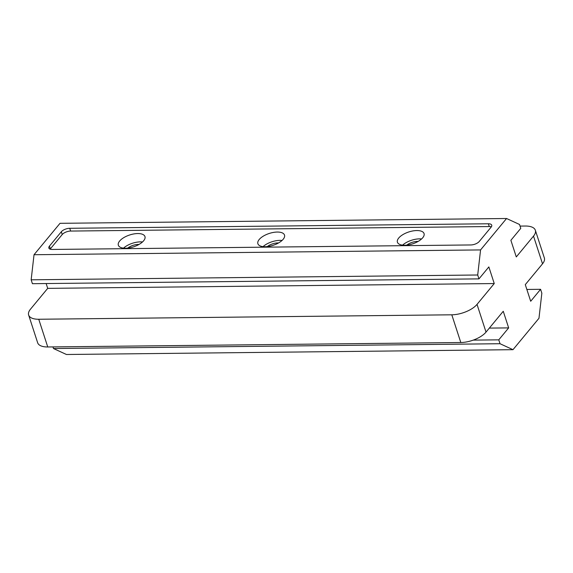 <?xml version="1.0" encoding="UTF-8"?>
<svg xmlns="http://www.w3.org/2000/svg" width="573" height="573" viewBox="0 0 573 573"><rect width="100%" height="100%" fill="white"/><g stroke="black" fill="none" stroke-linecap="round" stroke-linejoin="round"><path stroke-width="0.86" d="M137.721 233.555A13.996 6.239 162 0 1 144.962 236.57A13.996 6.239 162 0 1 139.497 244.162A13.996 6.239 162 0 1 125.573 248.238A13.996 6.239 162 0 1 118.339 245.215A13.996 6.239 162 0 1 123.804 237.623A13.996 6.239 162 0 1 137.721 233.555M142.498 241.964A13.996 6.239 -18 0 0 140.421 241.863A13.996 6.239 -18 0 0 123.503 248.138M416.807 230.547A13.996 6.239 162 0 1 424.049 233.562A13.996 6.239 162 0 1 418.584 241.154A13.996 6.239 162 0 1 404.667 245.23A13.996 6.239 162 0 1 397.426 242.214A13.996 6.239 162 0 1 402.891 234.615A13.996 6.239 162 0 1 416.807 230.547M421.585 238.955A13.996 6.239 -18 0 0 419.515 238.862A13.996 6.239 -18 0 0 402.59 245.129M277.268 232.051A13.996 6.239 162 0 1 284.502 235.066A13.996 6.239 162 0 1 279.044 242.658A13.996 6.239 162 0 1 265.12 246.734A13.996 6.239 162 0 1 257.879 243.718A13.996 6.239 162 0 1 263.344 236.119A13.996 6.239 162 0 1 277.268 232.051M282.045 240.459A13.996 6.239 -18 0 0 279.968 240.359A13.996 6.239 -18 0 0 263.043 246.634M406.851 245.094A9.111 4.061 162 0 1 417.395 241.419A9.111 4.061 162 0 1 418.111 241.434M127.765 248.102A9.111 4.061 162 0 1 138.308 244.427A9.111 4.061 162 0 1 139.024 244.442M267.312 246.598A9.111 4.061 162 0 1 277.848 242.923A9.111 4.061 162 0 1 278.571 242.938M47.709 288.362L30.476 309.191A19.532 8.702 -18 0 0 28.65 315.05A19.532 8.702 -18 0 0 38.749 319.254L451.803 314.806A19.532 8.702 -18 0 0 477.023 304.385L494.248 283.556L47.709 288.362L46.141 283.542M28.65 315.05L37.653 342.761A19.532 8.702 -18 0 0 47.752 346.966L38.749 319.254M52.96 346.909L53.49 348.534L66.439 354.494L512.985 349.68L500.028 343.721L498.768 339.846L508.659 327.892L503.259 311.268L486.026 332.096L477.023 304.385M477.703 274.997L478.964 278.879L32.417 283.692L31.157 279.81L477.703 274.997L480.568 249.921L506.561 218.506L519.51 224.466L520.771 228.348L510.88 240.295L516.287 256.926L533.52 236.097A19.532 8.702 -18 0 0 535.347 230.239A19.532 8.702 -18 0 0 525.248 226.034L520.04 226.091M506.561 218.506L60.015 223.32L34.029 254.727L31.157 279.81M478.964 278.879L488.848 266.925L494.248 283.556M533.52 236.097L542.524 263.809L525.291 284.638L530.691 301.262L540.583 289.308L541.843 293.19L538.971 318.273L512.985 349.68M451.803 314.806L460.807 342.518A19.532 8.702 -18 0 0 486.026 332.096M460.807 342.518L47.752 346.966M542.524 263.809A19.532 8.702 -18 0 0 544.35 257.95L535.347 230.239M526.859 289.458L540.583 289.308M53.49 348.534L500.028 343.721M498.768 339.846L473.241 340.118M489.328 328.1L508.659 327.892M480.568 249.921L34.029 254.727M69.734 228.29L488.368 223.778A6.511 2.901 162 0 1 491.734 225.182A6.511 2.901 162 0 1 491.125 227.13L479.257 241.477A6.511 2.901 162 0 1 470.848 244.95L52.222 249.456A6.511 2.901 162 0 1 48.855 248.059A6.511 2.901 162 0 1 49.464 246.104L61.325 231.764A6.511 2.901 162 0 1 69.734 228.29L70.637 231.062A6.511 2.901 -18 0 0 62.228 234.536L50.36 248.875A6.511 2.901 -18 0 0 50.138 249.169M491.348 226.836A6.511 2.901 -18 0 0 489.263 226.55L70.637 231.062M489.263 226.55L488.368 223.778M62.228 234.536L61.325 231.764M50.36 248.875L49.464 246.104"/></g></svg>
